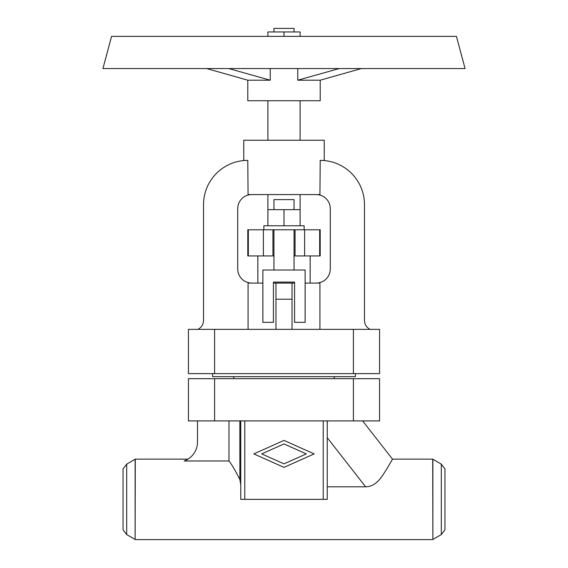 <?xml version="1.0" encoding="UTF-8"?>
<svg xmlns="http://www.w3.org/2000/svg" width="568" height="568" viewBox="0 0 568 568"><rect width="100%" height="100%" fill="white"/><g stroke="black" fill="none" stroke-linecap="round" stroke-linejoin="round"><path stroke-width="0.85" d="M126.685 464.155L126.685 534.573L123.057 529.845L123.057 468.884L126.685 464.155L135.283 459.129L187.972 459.129L187.213 459.576M126.685 534.573L135.127 539.444L135.127 459.285M135.127 539.444L135.283 459.129M432.873 539.444L432.717 459.129L441.315 464.155L444.943 468.884L444.943 529.845L441.315 534.573L432.873 539.444L432.873 459.285M441.315 534.573L441.315 464.155M362.64 420.902L392.502 459.129L432.717 459.129M135.283 539.6L432.717 539.6M306.287 453.896L284 443.942L261.713 453.896L284 463.85L306.287 453.896M314.175 453.896L284 467.379L253.825 453.896L284 440.42L314.175 453.896M240.747 420.902L240.747 499.364L327.253 499.364L327.253 420.902M240.747 484.823L239.874 479.541C235.308 470.538 231.673 464.347 228.975 460.982L228.975 420.902M327.324 420.902L327.253 425.808M392.502 459.129L387.085 468.508C383.215 474.06 377.408 486.769 365.615 486.797L327.253 486.797M197.494 420.902L197.494 442.025A20.121 20.121 0 0 1 184.117 460.982L228.975 460.982M214.59 378.657L188.441 378.657L188.441 420.902L379.559 420.902L379.559 378.657L214.59 378.657L214.59 420.902M334.296 376.641L334.296 378.657M233.704 376.641L233.704 378.657M212.581 373.623L212.581 376.641L355.419 376.641L355.419 373.623M214.59 373.623L379.559 373.623L379.559 329.369L214.59 329.369L214.59 373.623L188.441 373.623L188.441 329.369L214.59 329.369M370.144 329.369A10.061 10.061 0 0 1 364.471 320.316L364.471 204.636A44.261 44.261 0 0 0 320.21 160.375L319.933 194.576L248.067 194.576L247.79 160.375A44.261 44.261 0 0 0 203.529 204.636L203.529 320.316A10.061 10.061 0 0 1 197.856 329.369M244.02 160.538L244.801 160.474M246.157 160.403L243.764 160.559L243.764 140.253L324.236 140.253L324.236 160.559L320.21 160.375L324.236 160.559M300.096 100.742L300.096 140.253M267.904 100.742L267.904 140.253M206.645 68.558L247.79 80.202L247.79 100.742L320.21 100.742L320.21 80.202L361.354 68.558M270.24 68.558L270.24 80.202L228.769 68.558M111.562 36.366L456.438 36.366L465.064 68.558L102.936 68.558L111.562 36.366M339.231 68.558L297.76 80.202L320.21 80.202M297.76 68.558L297.76 80.202M267.904 36.366L267.904 31.943L300.096 31.943L300.096 36.366M273.939 31.943L273.939 28.4L294.061 28.4L294.061 31.943M284 31.943L284 36.366M262.877 283.091L248.067 283.091L248.067 329.369M251.809 194.576A14.079 14.079 0 0 0 237.729 208.655L237.729 269.012A14.079 14.079 0 0 0 251.809 283.091M273.435 283.091L275.956 283.091L275.956 329.369M275.956 283.091L292.044 283.091L292.044 329.369M319.933 329.369L319.933 283.091L305.123 283.091M316.191 283.091A14.079 14.079 0 0 0 330.271 269.012L330.271 208.655A14.079 14.079 0 0 0 316.191 194.576M300.096 194.576L300.096 209.663L267.904 209.663L267.904 194.576M248.337 229.784L248.337 255.934L247.79 255.934L247.79 229.784L320.21 229.784L320.21 255.934L319.663 255.934L319.663 229.784M295.062 229.784L295.062 255.934L319.663 255.934M304.618 229.784L304.618 255.934M263.879 229.784L263.879 225.759L304.121 225.759L304.121 229.784M300.096 225.759L300.096 209.663M284 225.759L284 209.663M273.939 209.663L273.939 199.602L294.061 199.602L294.061 209.663M267.904 225.759L267.904 209.663M248.337 255.934L273.939 255.934M263.382 229.784L263.382 255.934M272.938 229.784L272.938 255.934M294.061 255.934L295.062 255.934M257.844 255.934L257.844 283.091M310.156 255.934L310.156 283.091M292.044 283.091L294.565 283.091M273.939 229.784L273.939 270.02M294.061 229.784L294.061 270.02M305.123 270.02L262.877 270.02L262.877 322.326L273.435 322.326L273.435 282.09L294.565 282.09L294.565 322.326L305.123 322.326L305.123 270.02M247.79 80.202L270.24 80.202M244.772 499.364L244.772 420.902M323.227 420.902L323.227 499.364M239.874 420.902L239.874 479.541L239.874 420.902M327.253 437.701L365.615 486.797M353.41 420.902L353.41 378.657M353.41 373.623L353.41 329.369M292.044 299.187L275.956 299.187"/></g></svg>
